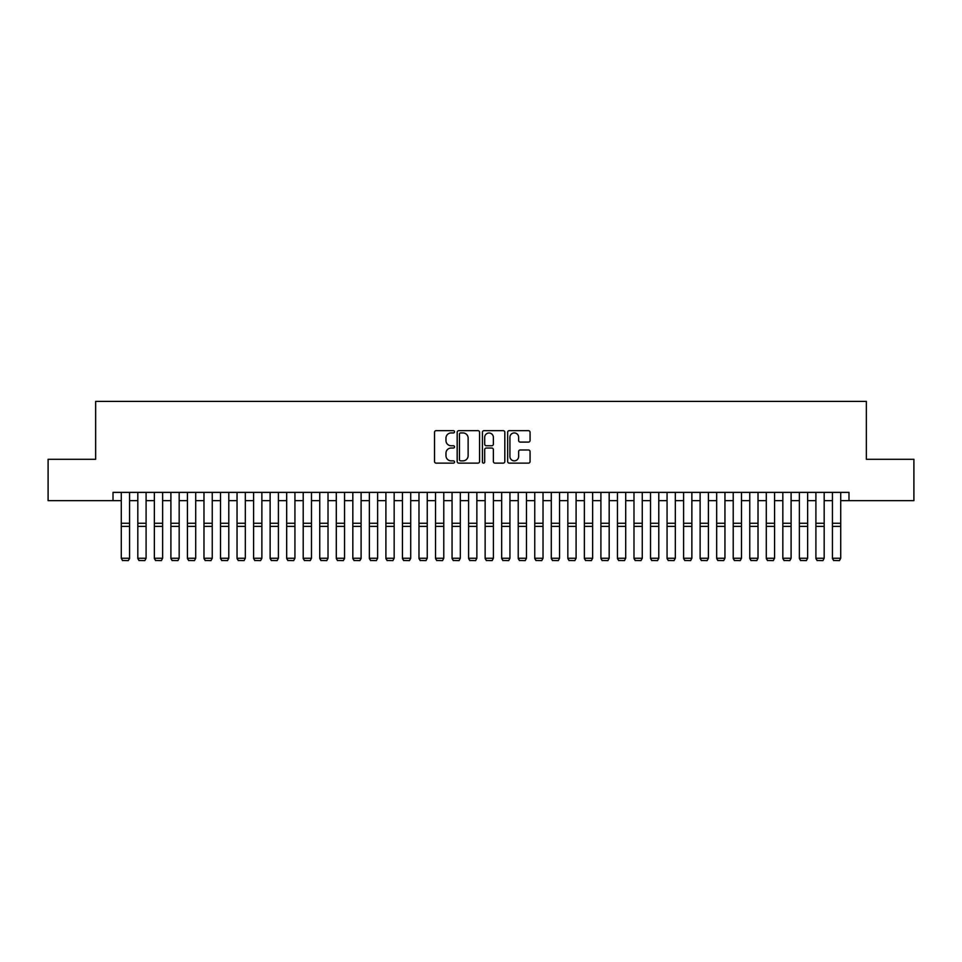 <?xml version="1.0" encoding="UTF-8"?>
<svg xmlns="http://www.w3.org/2000/svg" width="962" height="962" viewBox="0 0 962 962"><rect width="100%" height="100%" fill="white"/><g stroke="black" fill="none" stroke-linecap="round" stroke-linejoin="round"><path stroke-width="1.44" d="M454.533 431.794A1.142 1.142 0 0 0 453.403 430.663L436.159 430.663A1.623 1.623 0 0 0 434.535 432.287L434.535 461.507A1.623 1.623 0 0 0 436.159 463.131L453.403 463.131A1.142 1.142 0 0 0 454.533 461.988A1.142 1.142 0 0 0 453.403 460.858L451.166 460.858A5.195 5.195 0 0 1 445.971 455.663L445.971 453.222A5.195 5.195 0 0 1 451.166 448.027L453.403 448.027A1.142 1.142 0 0 0 454.533 446.897A1.142 1.142 0 0 0 453.403 445.755L451.166 445.755A5.195 5.195 0 0 1 445.971 440.56L445.971 438.131A5.195 5.195 0 0 1 451.166 432.936L453.403 432.936A1.142 1.142 0 0 0 454.533 431.794M528.439 442.099A1.623 1.623 0 0 0 530.062 440.476L530.062 432.287A1.623 1.623 0 0 0 528.439 430.663L509.283 430.663A1.623 1.623 0 0 0 507.659 432.287L507.659 461.507A1.623 1.623 0 0 0 509.283 463.131L528.439 463.131A1.623 1.623 0 0 0 530.062 461.507L530.062 451.599A1.623 1.623 0 0 0 528.439 449.975L520.25 449.975A1.623 1.623 0 0 0 518.626 451.599L518.626 456.505A4.341 4.341 0 0 1 514.285 460.858A4.341 4.341 0 0 1 509.932 456.505L509.932 437.277A4.341 4.341 0 0 1 514.285 432.936A4.341 4.341 0 0 1 518.626 437.277L518.626 440.476A1.623 1.623 0 0 0 520.25 442.099L528.439 442.099M113.011 500.649L48.1 500.649L48.1 459.295L95.647 459.295L95.647 401.407L866.353 401.407L866.353 459.295L913.9 459.295L913.9 500.649L848.989 500.649L848.989 492.376L113.011 492.376L113.011 500.649L121.284 500.649M479.581 432.287A1.623 1.623 0 0 0 477.958 430.663L458.802 430.663A1.623 1.623 0 0 0 457.178 432.287L457.178 461.507A1.623 1.623 0 0 0 458.802 463.131L477.958 463.131A1.623 1.623 0 0 0 479.581 461.507L479.581 432.287M484.042 430.663L503.198 430.663A1.623 1.623 0 0 1 504.822 432.287L504.822 461.507A1.623 1.623 0 0 1 503.198 463.131L494.997 463.131A1.623 1.623 0 0 1 493.374 461.507L493.374 449.651A1.623 1.623 0 0 0 491.75 448.027L486.315 448.027A1.623 1.623 0 0 0 484.692 449.651L484.692 461.988A1.142 1.142 0 0 1 483.561 463.131A1.142 1.142 0 0 1 482.419 461.988L482.419 432.287A1.623 1.623 0 0 1 484.042 430.663M129.557 500.649L137.819 500.649M146.092 500.649L154.365 500.649M162.626 500.649L170.899 500.649M179.172 500.649L187.434 500.649M195.707 500.649L203.98 500.649M212.241 500.649L220.514 500.649M228.788 500.649L237.049 500.649M245.322 500.649L253.595 500.649M261.868 500.649L270.13 500.649M278.403 500.649L286.676 500.649M294.937 500.649L303.21 500.649M311.484 500.649L319.745 500.649M328.018 500.649L336.291 500.649M344.552 500.649L352.826 500.649M361.099 500.649L369.36 500.649M377.633 500.649L385.906 500.649M394.167 500.649L402.441 500.649M410.714 500.649L418.975 500.649M427.248 500.649L435.521 500.649M443.783 500.649L452.056 500.649M460.329 500.649L468.59 500.649M476.863 500.649L485.137 500.649M493.41 500.649L501.671 500.649M509.944 500.649L518.217 500.649M526.479 500.649L534.752 500.649M543.025 500.649L551.286 500.649M559.559 500.649L567.833 500.649M576.094 500.649L584.367 500.649M592.64 500.649L600.901 500.649M609.174 500.649L617.448 500.649M625.709 500.649L633.982 500.649M642.255 500.649L650.516 500.649M658.79 500.649L667.063 500.649M675.324 500.649L683.597 500.649M691.87 500.649L700.132 500.649M708.405 500.649L716.678 500.649M724.951 500.649L733.212 500.649M741.486 500.649L749.759 500.649M758.02 500.649L766.293 500.649M774.566 500.649L782.827 500.649M791.101 500.649L799.374 500.649M807.635 500.649L815.908 500.649M824.181 500.649L832.443 500.649M840.716 500.649L848.989 500.649M460.582 432.936A1.142 1.142 0 0 0 459.451 434.066L459.451 459.716A1.142 1.142 0 0 0 460.582 460.858L462.938 460.858A5.195 5.195 0 0 0 468.133 455.663L468.133 438.131A5.195 5.195 0 0 0 462.938 432.936L460.582 432.936M493.374 437.349A4.341 4.341 0 0 0 489.033 433.008A4.341 4.341 0 0 0 484.692 437.349L484.692 444.131A1.623 1.623 0 0 0 486.315 445.755L491.75 445.755A1.623 1.623 0 0 0 493.374 444.131L493.374 437.349M129.557 492.376L129.557 558.537L128.307 560.593L122.523 560.473L128.307 560.593M122.523 560.593L121.284 558.237L129.557 558.237L128.307 560.473M121.284 492.376L121.284 558.237L122.523 560.473M137.819 558.537L139.057 560.593L137.819 558.237L146.092 558.237L144.853 560.593L139.057 560.473L144.853 560.593M154.365 558.537L155.603 560.593L154.365 558.237L162.626 558.237L161.388 560.593L155.603 560.473L161.388 560.593M170.899 558.537L172.138 560.593L170.899 558.237L179.172 558.237L177.934 560.593L172.138 560.473L177.934 560.593M187.434 558.537L188.684 560.593L187.434 558.237L195.707 558.237L194.468 560.593L188.684 560.473L194.468 560.593M146.092 492.376L146.092 558.237L144.853 560.473M137.819 492.376L137.819 558.237L139.057 560.473M162.626 492.376L162.626 558.237L161.388 560.473M154.365 492.376L154.365 558.237L155.603 560.473M179.172 492.376L179.172 558.237L177.934 560.473M170.899 492.376L170.899 558.237L172.138 560.473M195.707 492.376L195.707 558.237L194.468 560.473M187.434 492.376L187.434 558.237L188.684 560.473M203.98 558.537L205.219 560.593L203.98 558.237L212.241 558.237L211.003 560.593L205.219 560.473L211.003 560.593M212.241 492.376L212.241 558.237L211.003 560.473M203.98 492.376L203.98 558.237L205.219 560.473M220.514 558.537L221.753 560.593L220.514 558.237L228.788 558.237L227.549 560.593L221.753 560.473L227.549 560.593M228.788 492.376L228.788 558.237L227.549 560.473M220.514 492.376L220.514 558.237L221.753 560.473M237.049 558.537L238.299 560.593L237.049 558.237L245.322 558.237L244.083 560.593L238.299 560.473L244.083 560.593M245.322 492.376L245.322 558.237L244.083 560.473M237.049 492.376L237.049 558.237L238.299 560.473M253.595 558.537L254.834 560.593L253.595 558.237L261.868 558.237L260.618 560.593L254.834 560.473L260.618 560.593M261.868 492.376L261.868 558.237L260.618 560.473M253.595 492.376L253.595 558.237L254.834 560.473M270.13 558.537L271.368 560.593L270.13 558.237L278.403 558.237L277.164 560.593L271.368 560.473L277.164 560.593M278.403 492.376L278.403 558.237L277.164 560.473M270.13 492.376L270.13 558.237L271.368 560.473M286.676 558.537L287.915 560.593L286.676 558.237L294.937 558.237L293.699 560.593L287.915 560.473L293.699 560.593M294.937 492.376L294.937 558.237L293.699 560.473M286.676 492.376L286.676 558.237L287.915 560.473M303.21 558.537L304.449 560.593L303.21 558.237L311.484 558.237L310.233 560.593L304.449 560.473L310.233 560.593M311.484 492.376L311.484 558.237L310.233 560.473M303.21 492.376L303.21 558.237L304.449 560.473M319.745 558.537L320.983 560.593L319.745 558.237L328.018 558.237L326.779 560.593L320.983 560.473L326.779 560.593M328.018 492.376L328.018 558.237L326.779 560.473M319.745 492.376L319.745 558.237L320.983 560.473M344.552 492.376L344.552 558.537L343.314 560.593L337.53 560.473L343.314 560.593M336.291 558.537L337.53 560.593L336.291 558.237L344.552 558.237L343.314 560.473M336.291 492.376L336.291 558.237L337.53 560.473M361.099 492.376L361.099 558.537L359.86 560.593L354.064 560.473L359.86 560.593M352.826 558.537L354.064 560.593L352.826 558.237L361.099 558.237L359.86 560.473M352.826 492.376L352.826 558.237L354.064 560.473M369.36 558.537L370.598 560.593L369.36 558.237L377.633 558.237L376.395 560.593L370.598 560.473L376.395 560.593M377.633 492.376L377.633 558.237L376.395 560.473M369.36 492.376L369.36 558.237L370.598 560.473M385.906 558.537L387.145 560.593L385.906 558.237L394.167 558.237L392.929 560.593L387.145 560.473L392.929 560.593M394.167 492.376L394.167 558.237L392.929 560.473M385.906 492.376L385.906 558.237L387.145 560.473M402.441 558.537L403.679 560.593L402.441 558.237L410.714 558.237L409.475 560.593L403.679 560.473L409.475 560.593M410.714 492.376L410.714 558.237L409.475 560.473M402.441 492.376L402.441 558.237L403.679 560.473M418.975 558.537L420.226 560.593L418.975 558.237L427.248 558.237L426.01 560.593L420.226 560.473L426.01 560.593M427.248 492.376L427.248 558.237L426.01 560.473M418.975 492.376L418.975 558.237L420.226 560.473M435.521 558.537L436.76 560.593L435.521 558.237L443.783 558.237L442.544 560.593L436.76 560.473L442.544 560.593M443.783 492.376L443.783 558.237L442.544 560.473M435.521 492.376L435.521 558.237L436.76 560.473M452.056 558.537L453.294 560.593L452.056 558.237L460.329 558.237L459.09 560.593L453.294 560.473L459.09 560.593M460.329 492.376L460.329 558.237L459.09 560.473M452.056 492.376L452.056 558.237L453.294 560.473M468.59 558.537L469.841 560.593L468.59 558.237L476.863 558.237L475.625 560.593L469.841 560.473L475.625 560.593M476.863 492.376L476.863 558.237L475.625 560.473M468.59 492.376L468.59 558.237L469.841 560.473M485.137 558.537L486.375 560.593L485.137 558.237L493.41 558.237L492.159 560.593L486.375 560.473L492.159 560.593M493.41 492.376L493.41 558.237L492.159 560.473M485.137 492.376L485.137 558.237L486.375 560.473M501.671 558.537L502.91 560.593L501.671 558.237L509.944 558.237L508.706 560.593L502.91 560.473L508.706 560.593M518.217 558.537L519.456 560.593L518.217 558.237L526.479 558.237L525.24 560.593L519.456 560.473L525.24 560.593M534.752 558.537L535.99 560.593L534.752 558.237L543.025 558.237L541.774 560.593L535.99 560.473L541.774 560.593M509.944 492.376L509.944 558.237L508.706 560.473M501.671 492.376L501.671 558.237L502.91 560.473M526.479 492.376L526.479 558.237L525.24 560.473M518.217 492.376L518.217 558.237L519.456 560.473M543.025 492.376L543.025 558.237L541.774 560.473M534.752 492.376L534.752 558.237L535.99 560.473M551.286 558.537L552.525 560.593L551.286 558.237L559.559 558.237L558.321 560.593L552.525 560.473L558.321 560.593M559.559 492.376L559.559 558.237L558.321 560.473M551.286 492.376L551.286 558.237L552.525 560.473M567.833 558.537L569.071 560.593L567.833 558.237L576.094 558.237L574.855 560.593L569.071 560.473L574.855 560.593M576.094 492.376L576.094 558.237L574.855 560.473M567.833 492.376L567.833 558.237L569.071 560.473M584.367 558.537L585.605 560.593L584.367 558.237L592.64 558.237L591.402 560.593L585.605 560.473L591.402 560.593M592.64 492.376L592.64 558.237L591.402 560.473M584.367 492.376L584.367 558.237L585.605 560.473M600.901 558.537L602.14 560.593L600.901 558.237L609.174 558.237L607.936 560.593L602.14 560.473L607.936 560.593M609.174 492.376L609.174 558.237L607.936 560.473M600.901 492.376L600.901 558.237L602.14 560.473M617.448 558.537L618.686 560.593L617.448 558.237L625.709 558.237L624.47 560.593L618.686 560.473L624.47 560.593M633.982 558.537L635.221 560.593L633.982 558.237L642.255 558.237L641.017 560.593L635.221 560.473L641.017 560.593M650.516 558.537L651.767 560.593L650.516 558.237L658.79 558.237L657.551 560.593L651.767 560.473L657.551 560.593M625.709 492.376L625.709 558.237L624.47 560.473M617.448 492.376L617.448 558.237L618.686 560.473M642.255 492.376L642.255 558.237L641.017 560.473M633.982 492.376L633.982 558.237L635.221 560.473M658.79 492.376L658.79 558.237L657.551 560.473M650.516 492.376L650.516 558.237L651.767 560.473M667.063 558.537L668.301 560.593L667.063 558.237L675.324 558.237L674.085 560.593L668.301 560.473L674.085 560.593M675.324 492.376L675.324 558.237L674.085 560.473M667.063 492.376L667.063 558.237L668.301 560.473M683.597 558.537L684.836 560.593L683.597 558.237L691.87 558.237L690.632 560.593L684.836 560.473L690.632 560.593M691.87 492.376L691.87 558.237L690.632 560.473M683.597 492.376L683.597 558.237L684.836 560.473M700.132 558.537L701.382 560.593L700.132 558.237L708.405 558.237L707.166 560.593L701.382 560.473L707.166 560.593M708.405 492.376L708.405 558.237L707.166 560.473M700.132 492.376L700.132 558.237L701.382 560.473M716.678 558.537L717.917 560.593L716.678 558.237L724.951 558.237L723.701 560.593L717.917 560.473L723.701 560.593M724.951 492.376L724.951 558.237L723.701 560.473M716.678 492.376L716.678 558.237L717.917 560.473M733.212 558.537L734.451 560.593L733.212 558.237L741.486 558.237L740.247 560.593L734.451 560.473L740.247 560.593M741.486 492.376L741.486 558.237L740.247 560.473M733.212 492.376L733.212 558.237L734.451 560.473M749.759 558.537L750.997 560.593L749.759 558.237L758.02 558.237L756.781 560.593L750.997 560.473L756.781 560.593M758.02 492.376L758.02 558.237L756.781 560.473M749.759 492.376L749.759 558.237L750.997 560.473M766.293 558.537L767.532 560.593L766.293 558.237L774.566 558.237L773.316 560.593L767.532 560.473L773.316 560.593M774.566 492.376L774.566 558.237L773.316 560.473M766.293 492.376L766.293 558.237L767.532 560.473M782.827 558.537L784.066 560.593L782.827 558.237L791.101 558.237L789.862 560.593L784.066 560.473L789.862 560.593M791.101 492.376L791.101 558.237L789.862 560.473M782.827 492.376L782.827 558.237L784.066 560.473M799.374 558.537L800.612 560.593L799.374 558.237L807.635 558.237L806.396 560.593L800.612 560.473L806.396 560.593M807.635 492.376L807.635 558.237L806.396 560.473M799.374 492.376L799.374 558.237L800.612 560.473M815.908 558.537L817.147 560.593L815.908 558.237L824.181 558.237L822.943 560.593L817.147 560.473L822.943 560.593M824.181 492.376L824.181 558.237L822.943 560.473M815.908 492.376L815.908 558.237L817.147 560.473M832.443 558.537L833.693 560.593L832.443 558.237L840.716 558.237L839.477 560.593L833.693 560.473L839.477 560.593M840.716 492.376L840.716 558.237L839.477 560.473M832.443 492.376L832.443 558.237L833.693 560.473M129.557 523.244L121.284 523.244M129.557 526.382L121.284 526.382M146.092 523.244L137.819 523.244M146.092 526.382L137.819 526.382M162.626 523.244L154.365 523.244M162.626 526.382L154.365 526.382M179.172 523.244L170.899 523.244M179.172 526.382L170.899 526.382M195.707 523.244L187.434 523.244M195.707 526.382L187.434 526.382M212.241 523.244L203.98 523.244M212.241 526.382L203.98 526.382M228.788 523.244L220.514 523.244M228.788 526.382L220.514 526.382M245.322 523.244L237.049 523.244M245.322 526.382L237.049 526.382M261.868 523.244L253.595 523.244M261.868 526.382L253.595 526.382M278.403 523.244L270.13 523.244M278.403 526.382L270.13 526.382M294.937 523.244L286.676 523.244M294.937 526.382L286.676 526.382M311.484 523.244L303.21 523.244M311.484 526.382L303.21 526.382M328.018 523.244L319.745 523.244M328.018 526.382L319.745 526.382M344.552 523.244L336.291 523.244M344.552 526.382L336.291 526.382M361.099 523.244L352.826 523.244M361.099 526.382L352.826 526.382M377.633 523.244L369.36 523.244M377.633 526.382L369.36 526.382M394.167 523.244L385.906 523.244M394.167 526.382L385.906 526.382M410.714 523.244L402.441 523.244M410.714 526.382L402.441 526.382M427.248 523.244L418.975 523.244M427.248 526.382L418.975 526.382M443.783 523.244L435.521 523.244M443.783 526.382L435.521 526.382M460.329 523.244L452.056 523.244M460.329 526.382L452.056 526.382M476.863 523.244L468.59 523.244M476.863 526.382L468.59 526.382M493.41 523.244L485.137 523.244M493.41 526.382L485.137 526.382M509.944 523.244L501.671 523.244M509.944 526.382L501.671 526.382M526.479 523.244L518.217 523.244M526.479 526.382L518.217 526.382M543.025 523.244L534.752 523.244M543.025 526.382L534.752 526.382M559.559 523.244L551.286 523.244M559.559 526.382L551.286 526.382M576.094 523.244L567.833 523.244M576.094 526.382L567.833 526.382M592.64 523.244L584.367 523.244M592.64 526.382L584.367 526.382M609.174 523.244L600.901 523.244M609.174 526.382L600.901 526.382M625.709 523.244L617.448 523.244M625.709 526.382L617.448 526.382M642.255 523.244L633.982 523.244M642.255 526.382L633.982 526.382M658.79 523.244L650.516 523.244M658.79 526.382L650.516 526.382M675.324 523.244L667.063 523.244M675.324 526.382L667.063 526.382M691.87 523.244L683.597 523.244M691.87 526.382L683.597 526.382M708.405 523.244L700.132 523.244M708.405 526.382L700.132 526.382M724.951 523.244L716.678 523.244M724.951 526.382L716.678 526.382M741.486 523.244L733.212 523.244M741.486 526.382L733.212 526.382M758.02 523.244L749.759 523.244M758.02 526.382L749.759 526.382M774.566 523.244L766.293 523.244M774.566 526.382L766.293 526.382M791.101 523.244L782.827 523.244M791.101 526.382L782.827 526.382M807.635 523.244L799.374 523.244M807.635 526.382L799.374 526.382M824.181 523.244L815.908 523.244M824.181 526.382L815.908 526.382M840.716 523.244L832.443 523.244M840.716 526.382L832.443 526.382"/></g></svg>

